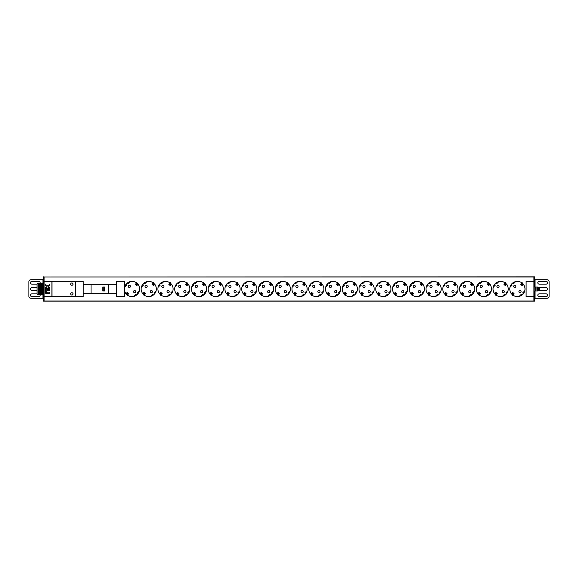 <?xml version="1.0" encoding="UTF-8"?>
<svg xmlns="http://www.w3.org/2000/svg" width="578" height="578" viewBox="0 0 578 578"><rect width="100%" height="100%" fill="white"/><g stroke="black" fill="none" stroke-linecap="round" stroke-linejoin="round"><path stroke-width="0.87" d="M533.906 277.021L44.094 277.021L533.906 276.826L533.906 281.341L526.11 281.341L526.11 296.659L533.906 296.659L533.906 301.174L44.094 301.174L44.094 281.341L51.89 281.341L51.89 296.659L44.094 296.659M44.094 277.021L44.094 281.341M70.675 284.13A1.17 1.17 0 0 0 71.838 285.301A1.17 1.17 0 0 0 73.009 284.13A1.17 1.17 0 0 0 71.838 282.96A1.17 1.17 0 0 0 70.675 284.13M70.675 293.87A1.17 1.17 0 0 0 71.838 295.04A1.17 1.17 0 0 0 73.009 293.87A1.17 1.17 0 0 0 71.838 292.699A1.17 1.17 0 0 0 70.675 293.87M51.969 281.341L51.969 296.659L75.35 296.659L75.35 281.341L51.969 281.341M116.402 281.341L116.416 296.659L124.212 296.659L124.212 281.341L116.402 281.341L116.416 296.659M83.232 284.325L83.218 281.341L75.429 281.341L75.429 296.659L83.218 296.659L83.246 284.325M139.601 289A7.601 7.601 0 0 0 132.008 281.399A7.601 7.601 0 0 0 124.407 289A7.601 7.601 0 0 0 132.008 296.601A7.601 7.601 0 0 0 139.601 289M156.356 289A7.601 7.601 0 0 0 148.763 281.399A7.601 7.601 0 0 0 141.162 289A7.601 7.601 0 0 0 148.763 296.601A7.601 7.601 0 0 0 156.356 289M173.111 289A7.601 7.601 0 0 0 165.518 281.399A7.601 7.601 0 0 0 157.917 289A7.601 7.601 0 0 0 165.518 296.601A7.601 7.601 0 0 0 173.111 289M189.873 289A7.601 7.601 0 0 0 182.272 281.399A7.601 7.601 0 0 0 174.672 289A7.601 7.601 0 0 0 182.272 296.601A7.601 7.601 0 0 0 189.873 289M206.628 289A7.601 7.601 0 0 0 199.027 281.399A7.601 7.601 0 0 0 191.426 289A7.601 7.601 0 0 0 199.027 296.601A7.601 7.601 0 0 0 206.628 289M223.383 289A7.601 7.601 0 0 0 215.782 281.399A7.601 7.601 0 0 0 208.181 289A7.601 7.601 0 0 0 215.782 296.601A7.601 7.601 0 0 0 223.383 289M240.137 289A7.601 7.601 0 0 0 232.537 281.399A7.601 7.601 0 0 0 224.936 289A7.601 7.601 0 0 0 232.537 296.601A7.601 7.601 0 0 0 240.137 289M256.892 289A7.601 7.601 0 0 0 249.291 281.399A7.601 7.601 0 0 0 241.698 289A7.601 7.601 0 0 0 249.291 296.601A7.601 7.601 0 0 0 256.892 289M273.647 289A7.601 7.601 0 0 0 266.046 281.399A7.601 7.601 0 0 0 258.453 289A7.601 7.601 0 0 0 266.046 296.601A7.601 7.601 0 0 0 273.647 289M290.402 289A7.601 7.601 0 0 0 282.801 281.399A7.601 7.601 0 0 0 275.207 289A7.601 7.601 0 0 0 282.801 296.601A7.601 7.601 0 0 0 290.402 289M307.156 289A7.601 7.601 0 0 0 299.563 281.399A7.601 7.601 0 0 0 291.962 289A7.601 7.601 0 0 0 299.563 296.601A7.601 7.601 0 0 0 307.156 289M323.911 289A7.601 7.601 0 0 0 316.318 281.399A7.601 7.601 0 0 0 308.717 289A7.601 7.601 0 0 0 316.318 296.601A7.601 7.601 0 0 0 323.911 289M340.666 289A7.601 7.601 0 0 0 333.072 281.399A7.601 7.601 0 0 0 325.472 289A7.601 7.601 0 0 0 333.072 296.601A7.601 7.601 0 0 0 340.666 289M357.428 289A7.601 7.601 0 0 0 349.827 281.399A7.601 7.601 0 0 0 342.227 289A7.601 7.601 0 0 0 349.827 296.601A7.601 7.601 0 0 0 357.428 289M374.183 289A7.601 7.601 0 0 0 366.582 281.399A7.601 7.601 0 0 0 358.981 289A7.601 7.601 0 0 0 366.582 296.601A7.601 7.601 0 0 0 374.183 289M390.938 289A7.601 7.601 0 0 0 383.337 281.399A7.601 7.601 0 0 0 375.736 289A7.601 7.601 0 0 0 383.337 296.601A7.601 7.601 0 0 0 390.938 289M407.692 289A7.601 7.601 0 0 0 400.092 281.399A7.601 7.601 0 0 0 392.491 289A7.601 7.601 0 0 0 400.092 296.601A7.601 7.601 0 0 0 407.692 289M424.447 289A7.601 7.601 0 0 0 416.846 281.399A7.601 7.601 0 0 0 409.253 289A7.601 7.601 0 0 0 416.846 296.601A7.601 7.601 0 0 0 424.447 289M441.202 289A7.601 7.601 0 0 0 433.601 281.399A7.601 7.601 0 0 0 426.008 289A7.601 7.601 0 0 0 433.601 296.601A7.601 7.601 0 0 0 441.202 289M457.957 289A7.601 7.601 0 0 0 450.356 281.399A7.601 7.601 0 0 0 442.762 289A7.601 7.601 0 0 0 450.356 296.601A7.601 7.601 0 0 0 457.957 289M474.711 289A7.601 7.601 0 0 0 467.118 281.399A7.601 7.601 0 0 0 459.517 289A7.601 7.601 0 0 0 467.118 296.601A7.601 7.601 0 0 0 474.711 289M491.466 289A7.601 7.601 0 0 0 483.873 281.399A7.601 7.601 0 0 0 476.272 289A7.601 7.601 0 0 0 483.873 296.601A7.601 7.601 0 0 0 491.466 289M508.221 289A7.601 7.601 0 0 0 500.627 281.399A7.601 7.601 0 0 0 493.027 289A7.601 7.601 0 0 0 500.627 296.601A7.601 7.601 0 0 0 508.221 289M524.983 289A7.601 7.601 0 0 0 517.382 281.399A7.601 7.601 0 0 0 509.782 289A7.601 7.601 0 0 0 517.382 296.601A7.601 7.601 0 0 0 524.983 289M116.38 284.325L83.261 284.325M116.38 293.675L83.261 293.675M108.585 284.325L108.585 293.675M83.218 296.659L83.218 281.341M91.049 284.325L91.049 293.675M102.739 290.951L102.739 287.049L103.809 287.049L103.809 290.951L102.739 290.951M104.683 287.049L104.683 290.951L104.683 287.049L103.809 287.049M104.683 290.951L103.809 290.951M127.362 282.982L128.106 283.726L130.216 281.616M124.624 287.208L126.727 285.099L125.99 284.362M136.646 295.018L135.902 294.274L133.793 296.384M139.392 290.792L137.282 292.901L138.019 293.638M136.61 283.01L135.31 284.318L135.736 284.744M136.263 285.265L136.69 285.691L137.99 284.39M127.398 294.99L128.699 293.682L128.273 293.256M127.745 292.735L127.319 292.309L126.018 293.61M135.714 291.615A1.091 1.091 0 0 0 134.623 290.524A1.091 1.091 0 0 0 133.532 291.615A1.091 1.091 0 0 0 134.623 292.706A1.091 1.091 0 0 0 135.714 291.615M130.476 286.385A1.091 1.091 0 0 0 129.385 285.294A1.091 1.091 0 0 0 128.294 286.385A1.091 1.091 0 0 0 129.385 287.476A1.091 1.091 0 0 0 130.476 286.385M144.117 282.982L144.861 283.726L146.971 281.616M141.379 287.208L143.481 285.099L142.744 284.362M153.401 295.018L152.657 294.274L150.555 296.384M156.147 290.792L154.037 292.901L154.781 293.638M153.372 283.01L152.065 284.318L152.491 284.744M153.018 285.265L153.445 285.691L154.745 284.39M144.153 294.99L145.454 293.682L145.027 293.256M144.5 292.735L144.074 292.309L142.773 293.61M152.469 291.615A1.091 1.091 0 0 0 151.378 290.524A1.091 1.091 0 0 0 150.287 291.615A1.091 1.091 0 0 0 151.378 292.706A1.091 1.091 0 0 0 152.469 291.615M147.231 286.385A1.091 1.091 0 0 0 146.14 285.294A1.091 1.091 0 0 0 145.049 286.385A1.091 1.091 0 0 0 146.14 287.476A1.091 1.091 0 0 0 147.231 286.385M160.879 282.982L161.616 283.726L163.726 281.616M158.134 287.208L160.236 285.099L159.499 284.362M170.156 295.018L169.412 294.274L167.309 296.384M172.901 290.792L170.792 292.901L171.536 293.638M170.127 283.01L168.819 284.318L169.246 284.744M169.773 285.265L170.199 285.691L171.5 284.39M160.908 294.99L162.208 293.682L161.782 293.256M161.255 292.735L160.828 292.309L159.528 293.61M169.224 291.615A1.091 1.091 0 0 0 168.133 290.524A1.091 1.091 0 0 0 167.042 291.615A1.091 1.091 0 0 0 168.133 292.706A1.091 1.091 0 0 0 169.224 291.615M163.986 286.385A1.091 1.091 0 0 0 162.895 285.294A1.091 1.091 0 0 0 161.804 286.385A1.091 1.091 0 0 0 162.895 287.476A1.091 1.091 0 0 0 163.986 286.385M177.634 282.982L178.371 283.726L180.481 281.616M174.888 287.208L176.998 285.099L176.254 284.362M186.911 295.018L186.167 294.274L184.064 296.384M189.656 290.792L187.547 292.901L188.291 293.638M186.882 283.01L185.574 284.318L186 284.744M186.528 285.265L186.954 285.691L188.255 284.39M177.663 294.99L178.963 293.682L178.537 293.256M178.017 292.735L177.591 292.309L176.283 293.61M185.979 291.615A1.091 1.091 0 0 0 184.888 290.524A1.091 1.091 0 0 0 183.797 291.615A1.091 1.091 0 0 0 184.888 292.706A1.091 1.091 0 0 0 185.979 291.615M180.748 286.385A1.091 1.091 0 0 0 179.657 285.294A1.091 1.091 0 0 0 178.566 286.385A1.091 1.091 0 0 0 179.657 287.476A1.091 1.091 0 0 0 180.748 286.385M194.389 282.982L195.126 283.726L197.235 281.616M191.643 287.208L193.753 285.099L193.009 284.362M203.666 295.018L202.929 294.274L200.819 296.384M206.411 290.792L204.301 292.901L205.046 293.638M203.637 283.01L202.336 284.318L202.762 284.744M203.283 285.265L203.709 285.691L205.017 284.39M194.418 294.99L195.718 293.682L195.292 293.256M194.772 292.735L194.345 292.309L193.038 293.61M202.734 291.615A1.091 1.091 0 0 0 201.643 290.524A1.091 1.091 0 0 0 200.552 291.615A1.091 1.091 0 0 0 201.643 292.706A1.091 1.091 0 0 0 202.734 291.615M197.503 286.385A1.091 1.091 0 0 0 196.412 285.294A1.091 1.091 0 0 0 195.321 286.385A1.091 1.091 0 0 0 196.412 287.476A1.091 1.091 0 0 0 197.503 286.385M211.143 282.982L211.88 283.726L213.99 281.616M208.398 287.208L210.508 285.099L209.763 284.362M220.42 295.018L219.683 294.274L217.574 296.384M223.166 290.792L221.056 292.901L221.8 293.638M220.391 283.01L219.091 284.318L219.517 284.744M220.037 285.265L220.464 285.691L221.771 284.39M211.172 294.99L212.473 293.682L212.047 293.256M211.526 292.735L211.1 292.309L209.792 293.61M219.488 291.615A1.091 1.091 0 0 0 218.397 290.524A1.091 1.091 0 0 0 217.306 291.615A1.091 1.091 0 0 0 218.397 292.706A1.091 1.091 0 0 0 219.488 291.615M214.257 286.385A1.091 1.091 0 0 0 213.166 285.294A1.091 1.091 0 0 0 212.075 286.385A1.091 1.091 0 0 0 213.166 287.476A1.091 1.091 0 0 0 214.257 286.385M227.898 282.982L228.642 283.726L230.745 281.616M225.153 287.208L227.262 285.099L226.518 284.362M237.175 295.018L236.438 294.274L234.328 296.384M239.921 290.792L237.811 292.901L238.555 293.638M237.146 283.01L235.846 284.318L236.272 284.744M236.799 285.265L237.218 285.691L238.526 284.39M227.927 294.99L229.235 293.682L228.809 293.256M228.281 292.735L227.855 292.309L226.554 293.61M236.243 291.615A1.091 1.091 0 0 0 235.152 290.524A1.091 1.091 0 0 0 234.061 291.615A1.091 1.091 0 0 0 235.152 292.706A1.091 1.091 0 0 0 236.243 291.615M231.012 286.385A1.091 1.091 0 0 0 229.921 285.294A1.091 1.091 0 0 0 228.83 286.385A1.091 1.091 0 0 0 229.921 287.476A1.091 1.091 0 0 0 231.012 286.385M244.653 282.982L245.397 283.726L247.5 281.616M241.907 287.208L244.017 285.099L243.273 284.362M253.93 295.018L253.193 294.274L251.083 296.384M255.31 293.638A7.601 7.601 0 0 0 256.675 290.792L254.573 292.901L255.31 293.638M253.901 283.01L252.6 284.318L253.027 284.744M253.554 285.265L253.98 285.691L255.281 284.39M244.682 294.99L245.99 293.682L245.563 293.256M245.036 292.735L244.61 292.309L243.309 293.61M253.005 291.615A1.091 1.091 0 0 0 251.914 290.524A1.091 1.091 0 0 0 250.823 291.615A1.091 1.091 0 0 0 251.914 292.706A1.091 1.091 0 0 0 253.005 291.615M247.767 286.385A1.091 1.091 0 0 0 246.676 285.294A1.091 1.091 0 0 0 245.585 286.385A1.091 1.091 0 0 0 246.676 287.476A1.091 1.091 0 0 0 247.767 286.385M260.035 284.362A7.601 7.601 0 0 0 258.662 287.208L260.772 285.099L260.035 284.362M261.408 282.982L262.152 283.726L264.254 281.616M270.692 295.018L269.948 294.274L267.838 296.384M272.065 293.638A7.601 7.601 0 0 0 273.43 290.792L271.328 292.901L272.065 293.638M270.656 283.01L269.355 284.318L269.781 284.744M270.309 285.265L270.735 285.691L272.036 284.39M261.437 294.99L262.744 293.682L262.318 293.256M261.791 292.735L261.364 292.309L260.064 293.61M269.76 291.615A1.091 1.091 0 0 0 268.669 290.524A1.091 1.091 0 0 0 267.578 291.615A1.091 1.091 0 0 0 268.669 292.706A1.091 1.091 0 0 0 269.76 291.615M264.522 286.385A1.091 1.091 0 0 0 263.431 285.294A1.091 1.091 0 0 0 262.34 286.385A1.091 1.091 0 0 0 263.431 287.476A1.091 1.091 0 0 0 264.522 286.385M276.79 284.362A7.601 7.601 0 0 0 275.417 287.208L277.527 285.099L276.79 284.362M278.163 282.982L278.907 283.726L281.016 281.616M287.447 295.018L286.702 294.274L284.593 296.384M288.819 293.638A7.601 7.601 0 0 0 290.192 290.792L288.082 292.901L288.819 293.638M287.411 283.01L286.11 284.318L286.536 284.744M287.064 285.265L287.49 285.691L288.79 284.39M278.199 294.99L279.499 293.682L279.073 293.256M278.545 292.735L278.119 292.309L276.819 293.61M286.515 291.615A1.091 1.091 0 0 0 285.424 290.524A1.091 1.091 0 0 0 284.333 291.615A1.091 1.091 0 0 0 285.424 292.706A1.091 1.091 0 0 0 286.515 291.615M281.276 286.385A1.091 1.091 0 0 0 280.186 285.294A1.091 1.091 0 0 0 279.095 286.385A1.091 1.091 0 0 0 280.186 287.476A1.091 1.091 0 0 0 281.276 286.385M293.545 284.362A7.601 7.601 0 0 0 292.179 287.208L294.281 285.099L293.545 284.362M294.917 282.982L295.661 283.726L297.771 281.616M304.201 295.018L303.457 294.274L301.348 296.384M305.574 293.638A7.601 7.601 0 0 0 306.947 290.792L304.837 292.901L305.574 293.638M304.173 283.01L302.865 284.318L303.291 284.744M303.818 285.265L304.245 285.691L305.545 284.39M294.953 294.99L296.254 293.682L295.828 293.256M295.3 292.735L294.874 292.309L293.573 293.61M303.269 291.615A1.091 1.091 0 0 0 302.178 290.524A1.091 1.091 0 0 0 301.087 291.615A1.091 1.091 0 0 0 302.178 292.706A1.091 1.091 0 0 0 303.269 291.615M298.031 286.385A1.091 1.091 0 0 0 296.94 285.294A1.091 1.091 0 0 0 295.849 286.385A1.091 1.091 0 0 0 296.94 287.476A1.091 1.091 0 0 0 298.031 286.385M310.299 284.362A7.601 7.601 0 0 0 308.934 287.208L311.036 285.099L310.299 284.362M311.672 282.982L312.416 283.726L314.526 281.616M320.956 295.018L320.212 294.274L318.11 296.384M322.336 293.638A7.601 7.601 0 0 0 323.702 290.792L321.592 292.901L322.336 293.638M320.927 283.01L319.62 284.318L320.046 284.744M320.573 285.265L321 285.691L322.3 284.39M311.708 294.99L313.009 293.682L312.582 293.256M312.055 292.735L311.629 292.309L310.328 293.61M320.024 291.615A1.091 1.091 0 0 0 318.933 290.524A1.091 1.091 0 0 0 317.842 291.615A1.091 1.091 0 0 0 318.933 292.706A1.091 1.091 0 0 0 320.024 291.615M314.786 286.385A1.091 1.091 0 0 0 313.695 285.294A1.091 1.091 0 0 0 312.604 286.385A1.091 1.091 0 0 0 313.695 287.476A1.091 1.091 0 0 0 314.786 286.385M327.054 284.362A7.601 7.601 0 0 0 325.689 287.208L327.791 285.099L327.054 284.362M328.434 282.982L329.171 283.726L331.281 281.616M337.711 295.018L336.967 294.274L334.864 296.384M339.091 293.638A7.601 7.601 0 0 0 340.456 290.792L338.347 292.901L339.091 293.638M337.682 283.01L336.374 284.318L336.801 284.744M337.328 285.265L337.754 285.691L339.055 284.39M328.463 294.99L329.763 293.682L329.337 293.256M328.81 292.735L328.383 292.309L327.083 293.61M336.779 291.615A1.091 1.091 0 0 0 335.688 290.524A1.091 1.091 0 0 0 334.597 291.615A1.091 1.091 0 0 0 335.688 292.706A1.091 1.091 0 0 0 336.779 291.615M331.541 286.385A1.091 1.091 0 0 0 330.45 285.294A1.091 1.091 0 0 0 329.359 286.385A1.091 1.091 0 0 0 330.45 287.476A1.091 1.091 0 0 0 331.541 286.385M343.809 284.362A7.601 7.601 0 0 0 342.443 287.208L344.553 285.099L343.809 284.362M345.189 282.982L345.926 283.726L348.035 281.616M354.466 295.018L353.729 294.274L351.619 296.384M355.846 293.638A7.601 7.601 0 0 0 357.211 290.792L355.102 292.901L355.846 293.638M354.437 283.01L353.136 284.318L353.555 284.744M354.083 285.265L354.509 285.691L355.81 284.39M345.218 294.99L346.518 293.682L346.092 293.256M345.572 292.735L345.145 292.309L343.838 293.61M353.534 291.615A1.091 1.091 0 0 0 352.443 290.524A1.091 1.091 0 0 0 351.352 291.615A1.091 1.091 0 0 0 352.443 292.706A1.091 1.091 0 0 0 353.534 291.615M348.303 286.385A1.091 1.091 0 0 0 347.212 285.294A1.091 1.091 0 0 0 346.121 286.385A1.091 1.091 0 0 0 347.212 287.476A1.091 1.091 0 0 0 348.303 286.385M360.564 284.362A7.601 7.601 0 0 0 359.198 287.208L361.308 285.099L360.564 284.362M361.944 282.982L362.681 283.726L364.79 281.616M371.22 295.018L370.484 294.274L368.374 296.384M372.6 293.638A7.601 7.601 0 0 0 373.966 290.792L371.856 292.901L372.6 293.638M371.192 283.01L369.891 284.318L370.317 284.744M370.838 285.265L371.264 285.691L372.572 284.39M361.973 294.99L363.273 293.682L362.847 293.256M362.327 292.735L361.9 292.309L360.593 293.61M370.288 291.615A1.091 1.091 0 0 0 369.197 290.524A1.091 1.091 0 0 0 368.107 291.615A1.091 1.091 0 0 0 369.197 292.706A1.091 1.091 0 0 0 370.288 291.615M365.058 286.385A1.091 1.091 0 0 0 363.967 285.294A1.091 1.091 0 0 0 362.876 286.385A1.091 1.091 0 0 0 363.967 287.476A1.091 1.091 0 0 0 365.058 286.385M377.318 284.362A7.601 7.601 0 0 0 375.953 287.208L378.063 285.099L377.318 284.362M378.698 282.982L379.435 283.726L381.545 281.616M387.975 295.018L387.238 294.274L385.129 296.384M389.355 293.638A7.601 7.601 0 0 0 390.721 290.792L388.611 292.901L389.355 293.638M387.946 283.01L386.646 284.318L387.072 284.744M387.592 285.265L388.019 285.691L389.326 284.39M378.727 294.99L380.028 293.682L379.601 293.256M379.081 292.735L378.655 292.309L377.347 293.61M387.043 291.615A1.091 1.091 0 0 0 385.952 290.524A1.091 1.091 0 0 0 384.861 291.615A1.091 1.091 0 0 0 385.952 292.706A1.091 1.091 0 0 0 387.043 291.615M381.812 286.385A1.091 1.091 0 0 0 380.721 285.294A1.091 1.091 0 0 0 379.63 286.385A1.091 1.091 0 0 0 380.721 287.476A1.091 1.091 0 0 0 381.812 286.385M394.073 284.362A7.601 7.601 0 0 0 392.708 287.208L394.817 285.099L394.073 284.362M395.453 282.982L396.197 283.726L398.3 281.616M404.73 295.018L403.993 294.274L401.883 296.384M406.11 293.638A7.601 7.601 0 0 0 407.476 290.792L405.366 292.901L406.11 293.638M404.701 283.01L403.401 284.318L403.827 284.744M404.354 285.265L404.773 285.691L406.081 284.39M395.482 294.99L396.79 293.682L396.364 293.256M395.836 292.735L395.41 292.309L394.109 293.61M403.798 291.615A1.091 1.091 0 0 0 402.707 290.524A1.091 1.091 0 0 0 401.616 291.615A1.091 1.091 0 0 0 402.707 292.706A1.091 1.091 0 0 0 403.798 291.615M398.567 286.385A1.091 1.091 0 0 0 397.476 285.294A1.091 1.091 0 0 0 396.385 286.385A1.091 1.091 0 0 0 397.476 287.476A1.091 1.091 0 0 0 398.567 286.385M410.828 284.362A7.601 7.601 0 0 0 409.462 287.208L411.572 285.099L410.828 284.362M412.208 282.982L412.952 283.726L415.055 281.616M421.485 295.018L420.748 294.274L418.638 296.384M422.865 293.638A7.601 7.601 0 0 0 424.23 290.792L422.128 292.901L422.865 293.638M421.456 283.01L420.155 284.318L420.582 284.744M421.109 285.265L421.535 285.691L422.836 284.39M412.237 294.99L413.545 293.682L413.118 293.256M412.591 292.735L412.165 292.309L410.864 293.61M420.56 291.615A1.091 1.091 0 0 0 419.469 290.524A1.091 1.091 0 0 0 418.378 291.615A1.091 1.091 0 0 0 419.469 292.706A1.091 1.091 0 0 0 420.56 291.615M415.322 286.385A1.091 1.091 0 0 0 414.231 285.294A1.091 1.091 0 0 0 413.14 286.385A1.091 1.091 0 0 0 414.231 287.476A1.091 1.091 0 0 0 415.322 286.385M427.59 284.362A7.601 7.601 0 0 0 426.217 287.208L428.327 285.099L427.59 284.362M428.963 282.982L429.707 283.726L431.817 281.616M438.247 295.018L437.503 294.274L435.393 296.384M440.985 290.792L438.883 292.901L439.62 293.638M438.211 283.01L436.91 284.318L437.336 284.744M437.864 285.265L438.29 285.691L439.591 284.39M428.992 294.99L430.299 293.682L429.873 293.256M429.346 292.735L428.919 292.309L427.619 293.61M437.315 291.615A1.091 1.091 0 0 0 436.224 290.524A1.091 1.091 0 0 0 435.133 291.615A1.091 1.091 0 0 0 436.224 292.706A1.091 1.091 0 0 0 437.315 291.615M432.077 286.385A1.091 1.091 0 0 0 430.986 285.294A1.091 1.091 0 0 0 429.895 286.385A1.091 1.091 0 0 0 430.986 287.476A1.091 1.091 0 0 0 432.077 286.385M454.965 282.953A7.601 7.601 0 0 0 448.571 281.616L446.462 283.726L445.717 282.982M442.972 287.208L445.082 285.099L444.345 284.362M455.002 295.018L454.257 294.274L452.148 296.384A7.601 7.601 0 0 1 445.754 295.047M456.374 293.638A7.601 7.601 0 0 0 457.747 290.792L455.637 292.901L456.374 293.638M454.965 283.01L453.665 284.318L454.091 284.744M454.619 285.265L455.045 285.691L456.345 284.39M445.754 294.99L447.054 293.682L446.628 293.256M446.1 292.735L445.674 292.309L444.374 293.61M454.07 291.615A1.091 1.091 0 0 0 452.979 290.524A1.091 1.091 0 0 0 451.888 291.615A1.091 1.091 0 0 0 452.979 292.706A1.091 1.091 0 0 0 454.07 291.615M448.831 286.385A1.091 1.091 0 0 0 447.74 285.294A1.091 1.091 0 0 0 446.65 286.385A1.091 1.091 0 0 0 447.74 287.476A1.091 1.091 0 0 0 448.831 286.385M461.1 284.362A7.601 7.601 0 0 0 459.734 287.208L461.836 285.099L461.1 284.362M471.72 282.953A7.601 7.601 0 0 0 465.326 281.616L463.216 283.726L462.472 282.982M471.756 295.018L471.012 294.274L468.903 296.384A7.601 7.601 0 0 1 462.508 295.047M473.129 293.638A7.601 7.601 0 0 0 474.502 290.792L472.392 292.901L473.129 293.638M471.727 283.01L470.42 284.318L470.846 284.744M471.373 285.265L471.8 285.691L473.1 284.39M462.508 294.99L463.809 293.682L463.383 293.256M462.855 292.735L462.429 292.309L461.128 293.61M470.824 291.615A1.091 1.091 0 0 0 469.733 290.524A1.091 1.091 0 0 0 468.642 291.615A1.091 1.091 0 0 0 469.733 292.706A1.091 1.091 0 0 0 470.824 291.615M465.586 286.385A1.091 1.091 0 0 0 464.495 285.294A1.091 1.091 0 0 0 463.404 286.385A1.091 1.091 0 0 0 464.495 287.476A1.091 1.091 0 0 0 465.586 286.385M477.854 284.362A7.601 7.601 0 0 0 476.489 287.208L478.591 285.099L477.854 284.362M488.475 282.953A7.601 7.601 0 0 0 482.081 281.616L479.971 283.726L479.234 282.982M488.511 295.018L487.767 294.274L485.665 296.384A7.601 7.601 0 0 1 479.263 295.047M489.891 293.638A7.601 7.601 0 0 0 491.257 290.792L489.147 292.901L489.891 293.638M488.482 283.01L487.175 284.318L487.601 284.744M488.128 285.265L488.555 285.691L489.855 284.39M479.263 294.99L480.564 293.682L480.137 293.256M479.61 292.735L479.184 292.309L477.883 293.61M487.579 291.615A1.091 1.091 0 0 0 486.488 290.524A1.091 1.091 0 0 0 485.397 291.615A1.091 1.091 0 0 0 486.488 292.706A1.091 1.091 0 0 0 487.579 291.615M482.341 286.385A1.091 1.091 0 0 0 481.25 285.294A1.091 1.091 0 0 0 480.159 286.385A1.091 1.091 0 0 0 481.25 287.476A1.091 1.091 0 0 0 482.341 286.385M494.609 284.362A7.601 7.601 0 0 0 493.244 287.208L495.346 285.099L494.609 284.362M505.23 282.953A7.601 7.601 0 0 0 498.836 281.616L496.726 283.726L495.989 282.982M505.266 295.018L504.522 294.274L502.419 296.384A7.601 7.601 0 0 1 496.025 295.047M506.646 293.638A7.601 7.601 0 0 0 508.011 290.792L505.902 292.901L506.646 293.638M505.237 283.01L503.929 284.318L504.356 284.744M504.883 285.265L505.309 285.691L506.61 284.39M496.018 294.99L497.318 293.682L496.892 293.256M496.365 292.735L495.938 292.309L494.638 293.61M504.334 291.615A1.091 1.091 0 0 0 503.243 290.524A1.091 1.091 0 0 0 502.152 291.615A1.091 1.091 0 0 0 503.243 292.706A1.091 1.091 0 0 0 504.334 291.615M499.103 286.385A1.091 1.091 0 0 0 498.005 285.294A1.091 1.091 0 0 0 496.914 286.385A1.091 1.091 0 0 0 498.005 287.476A1.091 1.091 0 0 0 499.103 286.385M511.364 284.362A7.601 7.601 0 0 0 509.998 287.208L512.108 285.099L511.364 284.362M521.985 282.953A7.601 7.601 0 0 0 515.59 281.616L513.481 283.726L512.744 282.982M522.021 295.018L521.284 294.274L519.174 296.384A7.601 7.601 0 0 1 512.78 295.047M523.401 293.638A7.601 7.601 0 0 0 524.766 290.792L522.657 292.901L523.401 293.638M521.992 283.01L520.691 284.318L521.11 284.744M521.638 285.265L522.064 285.691L523.372 284.39M512.773 294.99L514.073 293.682L513.647 293.256M513.127 292.735L512.7 292.309L511.393 293.61M521.089 291.615A1.091 1.091 0 0 0 519.998 290.524A1.091 1.091 0 0 0 518.907 291.615A1.091 1.091 0 0 0 519.998 292.706A1.091 1.091 0 0 0 521.089 291.615M515.858 286.385A1.091 1.091 0 0 0 514.767 285.294A1.091 1.091 0 0 0 513.676 286.385A1.091 1.091 0 0 0 514.767 287.476A1.091 1.091 0 0 0 515.858 286.385M45.676 293.263L46.731 293.263L46.731 292.208L45.676 292.208L45.676 293.263M47.078 293.263L49.498 293.263L49.498 292.208L47.078 292.208L47.078 293.263M45.676 291.861L46.731 291.861L46.731 288.704L45.676 288.704L45.676 291.861M47.078 290.806L49.498 290.806L49.498 289.65L47.078 289.65L47.078 290.806M45.676 288.35L49.498 288.35L49.498 287.194L48.133 287.194L48.133 286.464L49.498 285.792L49.498 284.737L47.606 285.676L45.676 284.737L45.676 285.792L47.078 286.471L47.078 287.194L45.676 287.194L45.676 288.35M533.906 296.659L533.906 281.341M539.332 290.17L539.31 287.83L539.751 287.83L539.751 290.156C539.606 287.591 539.469 287.598 539.332 290.17L539.31 287.83M537.706 288.032L538.241 290.17L538.255 287.83L538.667 290.17L538.689 287.83L539.093 290.17L539.115 287.83M538.674 290.163L538.58 288.032M538.169 289.629L538.147 288.032M537.8 290.17L537.8 288.725M539.751 290.156L539.433 288.032M539.101 290.163L539.007 288.032M535.893 290.951L535.849 287.143L535.806 290.951M535.654 289L534.101 289L534.101 287.049L535.654 287.049L535.712 290.741M534.101 289L534.043 290.741M534.101 290.951L535.654 290.951M537.757 287.049L537.757 290.951M537.605 289L536.044 289L536.044 287.049L537.605 287.049L537.663 290.741M536.044 289L535.994 290.741M536.044 290.951L537.605 290.951M38.444 283.155A1.366 1.366 0 0 0 37.086 284.521L37.086 293.48A1.366 1.366 0 0 0 38.444 294.845L39.029 294.845L39.029 283.155L38.444 283.155L38.444 294.845M44.094 286.637L39.029 286.652L44.094 286.789M39.029 286.428L44.094 286.363M44.094 285.792L39.029 285.814L44.094 285.944M39.102 283.155L39.203 284.253L44.094 284.253M39.029 285.301L44.094 285.099M44.094 284.947L39.145 284.679L39.102 285.099M44.094 284.528L39.203 284.253L39.145 284.679L44.094 284.679M39.275 283.834L44.094 283.834M39.029 285.604L44.094 285.518M44.094 285.366L39.073 285.518M39.029 292.396L44.094 292.634M39.029 292.006L44.094 292.208M39.029 291.572L44.094 291.789M44.094 288.321L39.232 288.054L39.275 289.679L44.094 289.679M44.094 287.902L39.167 287.627L39.232 288.054L44.094 288.054M44.094 287.476L39.116 287.208L39.167 287.627L44.094 287.627M44.094 287.056L39.029 287.013L44.094 287.208M44.094 290.792L39.145 290.524L39.029 290.987L44.094 290.944M44.094 290.373L39.203 290.098L39.145 290.524L44.094 290.524M44.094 289.946L39.275 289.679L39.203 290.098L44.094 290.098M39.029 291.066L44.094 291.363M44.094 294.166L39.232 293.899L39.029 294.766M44.094 293.747L39.167 293.472L39.232 293.899L44.094 293.899M44.094 293.321L39.116 293.053L39.167 293.472L44.094 293.472M39.029 292.699L44.094 293.053M39.304 283.155L44.094 283.155M39.304 283.711L44.094 283.711M39.304 288.444L44.094 288.444M39.058 286.211L44.094 286.211M39.232 284.101L44.094 284.101M39.304 289.556L44.094 289.556M39.304 294.289L44.094 294.289M39.102 292.901L44.094 292.901M39.073 292.482L44.094 292.482M39.066 291.637L44.094 291.637M39.058 292.056L44.094 292.056M39.08 291.211L44.094 291.211M39.304 294.845L44.094 294.845M127.333 293.039L125.831 293.573M128.063 293.573L127.435 295.17M127.644 293.559L127.211 295.394M125.614 293.797L127.442 293.364M126.987 293.545L127.463 294.014L127.001 293.552L127.55 292.815L128.186 293.451L127.702 293.942M127.066 293.306L127.456 294.007M136.581 282.83L136.054 284.318M136.581 285.055L138.178 284.427M136.372 284.441L136.798 282.606M138.395 284.203L136.567 284.636M136.943 284.694L136.553 283.993L135.823 284.549L136.459 285.185L137.008 284.448L136.307 284.058M144.088 293.039L142.585 293.573M144.818 293.573L144.189 295.17M144.399 293.559L143.965 295.394M142.369 293.797L144.197 293.364M143.821 293.306L144.218 294.014L143.756 293.552L144.305 292.815L144.941 293.451L144.457 293.942M144.211 294.007L143.756 293.552M153.336 282.83L152.809 284.318M153.336 285.055L154.933 284.427M153.127 284.441L153.553 282.606M155.15 284.203L153.322 284.636M153.697 284.694L153.315 283.993L152.578 284.549L153.213 285.185L153.762 284.448L153.062 284.058M160.843 293.039L159.347 293.573M161.573 293.573L160.944 295.17M161.154 293.559L160.72 295.394M159.123 293.797L160.959 293.364M160.576 293.306L160.973 294.014L160.511 293.552L161.067 292.815L161.696 293.451L161.211 293.942M160.966 294.007L160.511 293.552M170.091 282.83L169.564 284.318M170.091 285.055L171.688 284.427M169.881 284.441L170.308 282.606M171.912 284.203L170.077 284.636M170.452 284.694L170.069 283.993L169.332 284.549L169.968 285.185L170.524 284.448L169.824 284.058M177.598 293.039L176.102 293.573M178.327 293.573L177.699 295.17M177.908 293.559L177.475 295.394M175.878 293.797L177.713 293.364M177.33 293.306L177.728 294.014L177.265 293.552L177.822 292.815L178.45 293.451L177.966 293.942M177.721 294.007L177.265 293.552M186.846 282.83L186.318 284.318M186.846 285.055L188.442 284.427M186.636 284.441L187.062 282.606M188.666 284.203L186.831 284.636M187.207 284.694L186.824 283.993L186.087 284.549L186.723 285.185L187.279 284.448L186.578 284.058M194.36 293.039L192.857 293.573M195.082 293.573L194.454 295.17M194.663 293.559L194.23 295.394M192.633 293.797L194.468 293.364M194.085 293.306L194.475 294.007L194.02 293.552L194.576 292.815L195.205 293.451L194.721 293.942M203.601 282.83L203.073 284.318M203.601 285.055L205.197 284.427M203.391 284.441L203.824 282.606M205.421 284.203L203.586 284.636M203.962 284.694L203.579 283.993L202.842 284.549L203.478 285.185L204.034 284.448L203.333 284.058M211.114 293.039L209.612 293.573M211.837 293.573L211.208 295.17M211.418 293.559L210.984 295.394M209.388 293.797L211.223 293.364M210.768 293.545L211.237 294.014L210.775 293.552L211.331 292.815L211.967 293.451L211.476 293.942M210.847 293.306L211.23 294.007M220.355 282.83L219.828 284.318M220.355 285.055L221.952 284.427M220.146 284.441L220.579 282.606M222.176 284.203L220.341 284.636M220.724 284.694L220.088 284.058L219.604 284.549L220.232 285.185L220.789 284.448L220.088 284.058M227.869 293.039L226.366 293.573M228.592 293.573L227.963 295.17M228.173 293.559L227.746 295.394M226.143 293.797L227.978 293.364M227.602 293.306L227.999 294.014L227.53 293.552L228.086 292.815L228.722 293.451L228.231 293.942M227.985 294.007L227.53 293.552M237.11 282.83L236.583 284.318M237.117 285.055L238.707 284.427M236.901 284.441L237.334 282.606M238.931 284.203L237.096 284.636M237.479 284.694L236.843 284.058L236.359 284.549L236.987 285.185L237.544 284.448L236.843 284.058M244.624 293.039L243.121 293.573M245.354 293.573L244.718 295.17M244.928 293.559L244.501 295.394M242.905 293.797L244.732 293.364M244.357 293.306L244.754 294.014L244.284 293.552L244.841 292.815L245.477 293.451L244.985 293.942M244.74 294.007L244.284 293.552M253.865 282.83L253.337 284.318M253.872 285.055L255.469 284.427M253.655 284.441L254.089 282.606M255.686 284.203L253.85 284.636M254.233 284.694L253.598 284.058L253.113 284.549L253.742 285.185L254.298 284.448L253.598 284.058M261.379 293.039L259.876 293.573M262.109 293.573L261.473 295.17M261.682 293.559L261.256 295.394M259.659 293.797L261.487 293.364M261.111 293.306L261.509 294.014L261.046 293.552L261.596 292.815L262.231 293.451L261.747 293.942M261.494 294.007L261.046 293.552M270.62 282.83L270.092 284.318M270.627 285.055L272.224 284.427M270.41 284.441L270.844 282.606M272.44 284.203L270.612 284.636M270.988 284.694L270.598 283.993L269.868 284.549L270.504 285.185L271.053 284.448L270.352 284.058M278.134 293.039L276.631 293.573M278.863 293.573L278.228 295.17M278.444 293.559L278.011 295.394M276.414 293.797L278.242 293.364M277.866 293.306L278.264 294.014L277.801 293.552L278.35 292.815L278.986 293.451L278.502 293.942M278.256 294.007L277.801 293.552M287.382 282.83L286.854 284.318M287.382 285.055L288.978 284.427M287.165 284.441L287.598 282.606M289.195 284.203L287.367 284.636M287.743 284.694L287.353 283.993L286.623 284.549L287.259 285.185L287.808 284.448L287.107 284.058M294.888 293.039L293.386 293.573M295.618 293.573L294.99 295.17M295.199 293.559L294.766 295.394M293.169 293.797L294.997 293.364M294.621 293.306L295.011 294.007L294.556 293.552L295.105 292.815L295.741 293.451L295.257 293.942M304.136 282.83L303.609 284.318M304.136 285.055L305.733 284.427M303.927 284.441L304.353 282.606M305.95 284.203L304.122 284.636M304.498 284.694L304.107 283.993L303.378 284.549L304.014 285.185L304.563 284.448L303.862 284.058M311.643 293.039L310.14 293.573M312.373 293.573L311.744 295.17M311.954 293.559L311.52 295.394M309.924 293.797L311.752 293.364M311.304 293.545L311.773 294.014L311.311 293.552L311.86 292.815L312.496 293.451L312.012 293.942M311.376 293.306L311.766 294.007M320.891 282.83L320.364 284.318M320.891 285.055L322.488 284.427M320.682 284.441L321.108 282.606M322.705 284.203L320.877 284.636M321.252 284.694L320.869 283.993L320.133 284.549L320.768 285.185L321.317 284.448L320.617 284.058M328.398 293.039L326.902 293.573M329.128 293.573L328.499 295.17M328.709 293.559L328.275 295.394M326.678 293.797L328.514 293.364M328.131 293.306L328.528 294.014L328.066 293.552L328.622 292.815L329.25 293.451L328.766 293.942M328.521 294.007L328.066 293.552M337.646 282.83L337.119 284.318M337.646 285.055L339.243 284.427M337.436 284.441L337.863 282.606M339.467 284.203L337.631 284.636M338.007 284.694L337.624 283.993L336.887 284.549L337.523 285.185L338.079 284.448L337.379 284.058M345.153 293.039L343.657 293.573M345.882 293.573L345.254 295.17M345.463 293.559L345.03 295.394M343.433 293.797L345.268 293.364M344.885 293.306L345.283 294.014L344.82 293.552L345.377 292.815L346.005 293.451L345.521 293.942M345.276 294.007L344.82 293.552M354.401 282.83L353.873 284.318M354.401 285.055L355.997 284.427M354.191 284.441L354.617 282.606M356.221 284.203L354.386 284.636M354.762 284.694L354.379 283.993L353.642 284.549L354.278 285.185L354.834 284.448L354.133 284.058M361.915 293.039L360.412 293.573M362.637 293.573L362.009 295.17M362.218 293.559L361.785 295.394M360.188 293.797L362.023 293.364M361.64 293.306L362.038 294.014L361.575 293.552L362.131 292.815L362.76 293.451L362.276 293.942M362.03 294.007L361.575 293.552M371.155 282.83L370.628 284.318M371.155 285.055L372.752 284.427M370.946 284.441L371.379 282.606M372.976 284.203L371.141 284.636M371.517 284.694L371.134 283.993L370.397 284.549L371.033 285.185L371.589 284.448L370.888 284.058M378.669 293.039L377.167 293.573M379.392 293.573L378.763 295.17M378.973 293.559L378.547 295.394M376.943 293.797L378.778 293.364M378.402 293.306L378.785 294.007L378.33 293.552L378.886 292.815L379.522 293.451L379.031 293.942M387.91 282.83L387.383 284.318M387.91 285.055L389.507 284.427M387.701 284.441L388.134 282.606M389.731 284.203L387.896 284.636M388.279 284.694L387.643 284.058L387.159 284.549L387.787 285.185L388.344 284.448L387.643 284.058M395.424 293.039L393.921 293.573M396.154 293.573L395.518 295.17M395.728 293.559L395.301 295.394M393.697 293.797L395.533 293.364M395.157 293.306L395.54 294.007L395.085 293.552L395.641 292.815L396.277 293.451L395.785 293.942M404.665 282.83L404.138 284.318M404.672 285.055L406.262 284.427M404.455 284.441L404.889 282.606M406.486 284.203L404.651 284.636M405.034 284.694L404.398 284.058L403.914 284.549L404.542 285.185L405.099 284.448L404.398 284.058M412.179 293.039L410.676 293.573M412.909 293.573L412.273 295.17M412.482 293.559L412.056 295.394M410.459 293.797L412.287 293.364M411.912 293.306L412.309 294.014L411.839 293.552L412.396 292.815L413.032 293.451L412.54 293.942M412.295 294.007L411.839 293.552M421.42 282.83L420.892 284.318M421.427 285.055L423.024 284.427M421.21 284.441L421.644 282.606M423.24 284.203L421.405 284.636M421.788 284.694L421.152 284.058L420.668 284.549L421.297 285.185L421.853 284.448L421.152 284.058M428.934 293.039L427.431 293.573M429.664 293.573L429.028 295.17M429.237 293.559L428.811 295.394M427.214 293.797L429.042 293.364M428.666 293.306L429.064 294.014L428.601 293.552L429.151 292.815L429.786 293.451L429.302 293.942M429.049 294.007L428.601 293.552M438.175 282.83L437.647 284.318M438.182 285.055L439.779 284.427M437.965 284.441L438.399 282.606M439.995 284.203L438.167 284.636M438.543 284.694L438.153 283.993L437.423 284.549L438.059 285.185L438.608 284.448L437.907 284.058M445.689 293.039L444.186 293.573M446.418 293.573L445.783 295.17M445.999 293.559L445.566 295.394M443.969 293.797L445.797 293.364M445.421 293.306L445.819 294.014L445.356 293.552L445.905 292.815L446.541 293.451L446.057 293.942M445.811 294.007L445.356 293.552M454.937 282.83L454.409 284.318M454.937 285.055L456.533 284.427M454.72 284.441L455.153 282.606M456.75 284.203L454.922 284.636M455.298 284.694L454.908 283.993L454.178 284.549L454.814 285.185L455.363 284.448L454.662 284.058M462.443 293.039L460.941 293.573M463.173 293.573L462.545 295.17M462.754 293.559L462.321 295.394M460.724 293.797L462.552 293.364M462.176 293.306L462.573 294.014L462.111 293.552L462.66 292.815L463.296 293.451L462.812 293.942M462.566 294.007L462.111 293.552M471.691 282.83L471.164 284.318M471.691 285.055L473.288 284.427M471.482 284.441L471.908 282.606M473.505 284.203L471.677 284.636M472.053 284.694L471.67 283.993L470.933 284.549L471.569 285.185L472.118 284.448L471.417 284.058M479.198 293.039L477.695 293.573M479.928 293.573L479.299 295.17M479.509 293.559L479.075 295.394M477.479 293.797L479.314 293.364M478.931 293.306L479.321 294.007L478.866 293.552L479.415 292.815L480.051 293.451L479.567 293.942M488.446 282.83L487.919 284.318M488.446 285.055L490.043 284.427M488.237 284.441L488.663 282.606M490.26 284.203L488.432 284.636M488.807 284.694L488.424 283.993L487.688 284.549L488.323 285.185L488.872 284.448L488.172 284.058M495.953 293.039L494.457 293.573M496.683 293.573L496.054 295.17M496.264 293.559L495.83 295.394M494.233 293.797L496.069 293.364M495.613 293.545L496.083 294.014L495.621 293.552L496.177 292.815L496.805 293.451L496.321 293.942M495.686 293.306L496.076 294.007M505.201 282.83L504.673 284.318M505.201 285.055L506.798 284.427M504.991 284.441L505.418 282.606M507.022 284.203L505.186 284.636M505.562 284.694L505.179 283.993L504.442 284.549L505.078 285.185L505.634 284.448L504.934 284.058M512.708 293.039L511.212 293.573M513.437 293.573L512.809 295.17M513.018 293.559L512.585 295.394M510.988 293.797L512.823 293.364M512.44 293.306L512.838 294.014L512.375 293.552L512.932 292.815L513.56 293.451L513.076 293.942M512.831 294.007L512.375 293.552M521.956 282.83L521.428 284.318M521.956 285.055L523.552 284.427M521.746 284.441L522.172 282.606M523.776 284.203L521.941 284.636M522.317 284.694L521.934 283.993L521.197 284.549L521.833 285.185L522.389 284.448L521.688 284.058M534.607 299.231L533.906 299.231L533.906 296.89L534.607 296.89L534.607 301.174L533.906 301.174M534.607 296.89L534.607 290.951M534.607 287.049L534.607 276.826L533.906 276.826M534.607 281.11L533.906 281.11L533.906 278.769L534.607 278.769M535.069 287.049L535.069 279.745L547.149 279.745A1.951 1.951 0 0 1 549.1 281.696L549.1 296.304A1.951 1.951 0 0 1 547.149 298.255L534.607 298.255M538.306 290.062A1.366 1.366 0 0 0 539.166 290.366L546.181 290.366A1.366 1.366 0 0 0 547.539 289A1.366 1.366 0 0 0 546.181 287.634L539.166 287.634A1.366 1.366 0 0 0 538.291 287.952M546.181 296.601A1.366 1.366 0 0 0 547.539 295.235A1.366 1.366 0 0 0 546.181 293.87L539.166 293.87A1.366 1.366 0 0 0 537.8 295.235A1.366 1.366 0 0 0 539.166 296.601L546.181 296.601M546.181 281.399L539.166 281.399A1.366 1.366 0 0 0 537.8 282.765A1.366 1.366 0 0 0 539.166 284.13L546.181 284.13A1.366 1.366 0 0 0 547.539 282.765A1.366 1.366 0 0 0 546.181 281.399M535.069 279.745L534.607 279.745M43.393 278.769L44.094 278.769L44.094 281.11L43.393 281.11L43.393 276.826L44.094 276.826M43.393 281.11L43.393 283.155M43.393 294.845L43.393 301.174L44.094 301.174M43.393 296.89L44.094 296.89L44.094 299.231L43.393 299.231M42.931 294.845L42.931 298.255L30.851 298.255A1.951 1.951 0 0 1 28.9 296.304L28.9 281.696A1.951 1.951 0 0 1 30.851 279.745L43.393 279.745M37.086 287.634L31.819 287.634A1.366 1.366 0 0 0 30.461 289A1.366 1.366 0 0 0 31.819 290.366L37.086 290.366M40.142 283.155A1.366 1.366 0 0 0 38.834 281.399L31.819 281.399A1.366 1.366 0 0 0 30.461 282.765A1.366 1.366 0 0 0 31.819 284.13L37.136 284.13M37.136 293.87L31.819 293.87A1.366 1.366 0 0 0 30.461 295.235A1.366 1.366 0 0 0 31.819 296.601L38.834 296.601A1.366 1.366 0 0 0 40.142 294.845M42.931 298.255L43.393 298.255M533.906 300.979L44.094 300.979M104.076 287.049L104.076 290.951M104.582 287.049L104.582 290.951M535.069 298.255L535.069 290.951M42.931 279.745L42.931 283.155M137.022 284.455L136.545 283.986M153.777 284.455L153.3 283.986M170.532 284.455L170.055 283.986M187.286 284.455L186.817 283.986M194.483 294.014L194.013 293.545M204.041 284.455L203.572 283.986M220.796 284.455L220.326 283.986M237.551 284.455L237.081 283.986M254.306 284.455L253.836 283.986M271.068 284.455L270.591 283.986M287.822 284.455L287.345 283.986M295.018 294.014L294.542 293.545M304.577 284.455L304.1 283.986M321.332 284.455L320.855 283.986M338.087 284.455L337.61 283.986M354.841 284.455L354.372 283.986M371.596 284.455L371.127 283.986M378.792 294.014L378.323 293.545M388.351 284.455L387.881 283.986M395.554 294.014L395.077 293.545M405.106 284.455L404.636 283.986M421.861 284.455L421.391 283.986M438.623 284.455L438.146 283.986M455.377 284.455L454.9 283.986M472.132 284.455L471.655 283.986M479.328 294.014L478.859 293.545M488.887 284.455L488.41 283.986M505.642 284.455L505.165 283.986M522.396 284.455L521.927 283.986"/></g></svg>
